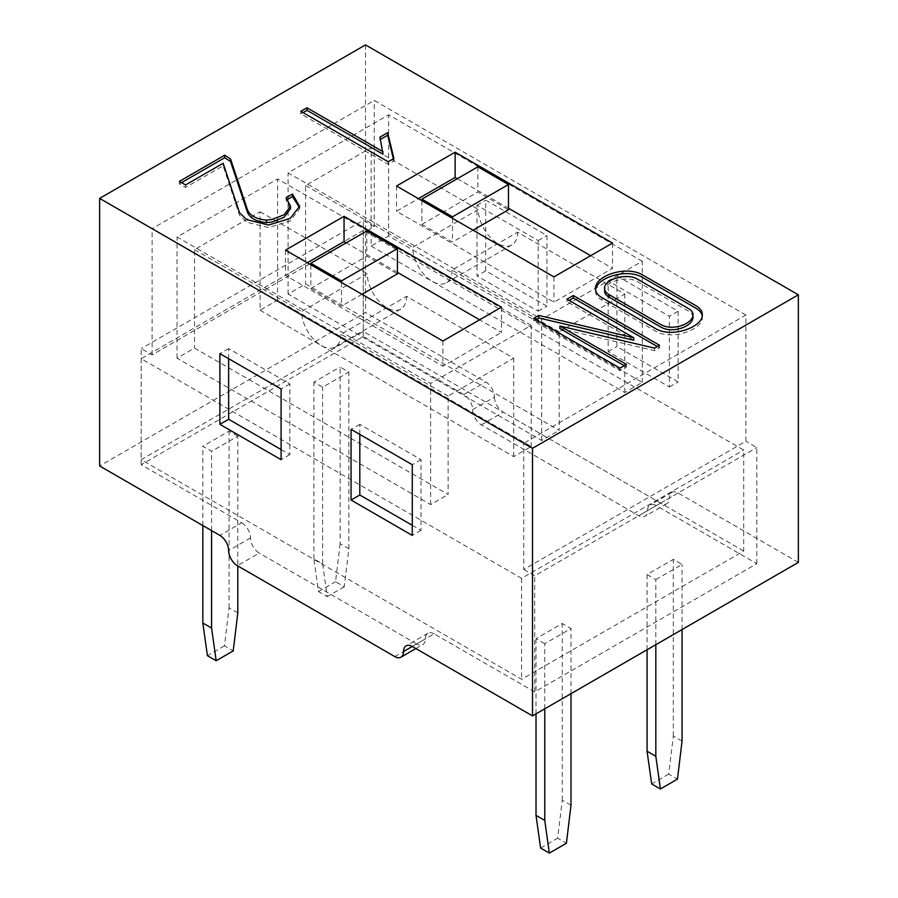 <?xml version="1.0" encoding="UTF-8"?>
<svg xmlns="http://www.w3.org/2000/svg" width="898" height="898" viewBox="0 0 898 898"><rect width="100%" height="100%" fill="white"/><g stroke="black" fill="none" stroke-linecap="round" stroke-linejoin="round"><path stroke-width="0.67" stroke-dasharray="4.49 3.37" d="M299.539 207.606L299.629 208.886L290.166 220.919L268.603 227.553L246.703 222.199L239.519 215.262L223.131 165.782L185.583 187.458L179.409 183.888L179.409 181.362M179.409 183.888L181.587 182.631M185.583 187.458L185.583 184.932M393.346 158.823L393.885 161.034L388.217 164.312L300.774 113.822L302.985 112.564M383.031 154.232L380.415 139.403M393.885 161.034L393.885 158.519M388.217 164.312L388.217 161.786M379.933 139.684L379.933 137.158M300.774 113.822L300.774 111.296M624.256 365.688L626.445 366.945L619.968 370.683L533.726 320.889L535.904 319.632M657.336 346.549L659.559 347.829L654.552 350.647L559.959 328.567M633.719 340.241L566.964 301.706L569.152 300.437M626.445 366.945L626.445 364.42M619.968 370.683L619.968 368.169M654.552 350.647L654.552 348.121M659.559 347.829L659.559 345.303M566.964 301.706L566.964 299.18M533.726 320.889L533.726 318.363M692.998 317.185C692.998 314.884 691.482 312.852 688.463 311.101L636.929 281.355C626.355 275.327 604.893 282.073 604.758 289.886M702.202 315.804L702.303 317.05C703.628 329.016 672.49 341.105 655.753 331.227L601.873 300.123C597.675 297.698 595.576 294.78 595.576 291.367L595.677 290.076M457.306 178.691L508.47 208.235M590.671 255.694L612.526 268.311L553.943 302.143L396.534 211.255L418.389 198.638M612.526 243.066L612.526 268.311M396.534 186.021L396.534 211.255M501.466 307.183L501.466 332.428L479.611 319.811M442.882 341.016L442.882 366.261L501.466 332.428M798.356 562.406L678.113 492.991A12.37 7.139 -120 0 0 671.929 492.373A12.37 7.139 -120 0 0 669.369 498.042L647.514 510.659A12.37 7.139 60 0 1 644.944 516.316A12.37 7.139 60 0 1 638.77 515.71L481.362 424.833A12.37 7.139 60 0 1 472.606 409.679A12.37 7.139 60 0 0 463.862 394.536L363.297 336.469L141.177 464.715L241.742 522.782L219.887 535.399M472.606 409.679L494.472 397.062A12.37 7.139 -120 0 0 485.728 381.919L365.486 312.493L99.644 465.972M434.138 633.853A12.37 7.139 -120 0 0 427.953 633.236A12.37 7.139 -120 0 0 425.394 638.905L412.272 646.47L434.138 633.853L534.703 691.909L756.823 563.675L656.258 505.608A12.37 7.139 60 0 0 650.073 505.002A12.37 7.139 60 0 0 647.514 510.659M365.486 44.9L365.486 312.493M678.113 311.224L678.113 381.908L616.904 346.572L616.904 275.888L678.113 311.224L669.369 316.276L669.369 386.959L608.159 351.623L608.159 280.939L669.369 316.276M485.728 270.837L485.728 200.153L546.938 235.501L546.938 306.184L485.728 270.837L476.984 275.888L476.984 205.204L538.194 240.541L538.194 311.224L476.984 275.888M494.472 397.062A12.37 7.139 -120 0 0 503.217 412.204L660.625 503.082A12.37 7.139 -120 0 0 666.81 503.699A12.37 7.139 -120 0 0 669.369 498.042M241.742 522.782A12.37 7.139 -120 0 1 250.486 537.924A12.37 7.139 -120 0 0 259.23 553.067L237.375 565.695M394.783 656.573L416.638 643.945A12.37 7.139 -120 0 0 422.823 644.562A12.37 7.139 -120 0 0 425.394 638.905M416.638 643.945L259.23 553.067M290.548 208.74L286.136 200.209L287.607 199.356M223.131 165.782L223.131 163.256M286.136 200.209L286.136 197.683M281.096 449.561L289.841 454.613L289.841 383.929L228.631 348.592L228.631 358.684M412.272 525.296L421.016 530.348L421.016 459.664L359.806 424.316L359.806 434.419M745.89 315.018L374.23 100.441L152.11 228.676L523.77 443.253L745.89 315.018L745.89 441.232L523.77 569.478L523.77 443.253M307.329 262.755L285.474 275.383L442.882 366.261M397.41 272.352L346.246 242.819M756.823 563.675L756.823 447.552L745.89 441.232M141.177 464.715L141.177 348.592L152.11 354.901L374.23 226.655L374.23 100.441M374.23 226.655L363.297 220.347L141.177 348.592M363.297 336.469L363.297 220.347M152.11 354.901L152.11 228.676M523.77 569.478L534.703 575.786L756.823 447.552M534.703 691.909L534.703 575.786M285.474 250.138L285.474 275.383M553.943 276.898L553.943 302.143M228.631 348.592L219.887 353.632M289.841 454.613L281.096 459.664M289.841 383.929L281.096 388.98M421.016 459.664L412.272 464.715M421.016 530.348L412.272 535.399M359.806 424.316L351.062 429.367M538.194 311.224L546.938 306.184M476.984 205.204L485.728 200.153M538.194 240.541L546.938 235.501M608.159 280.939L616.904 275.888M669.369 386.959L678.113 381.908M608.159 351.623L616.904 346.572M477.859 166.826L477.859 192.071L508.47 209.75M421.892 200.658L421.892 224.388L452.502 242.056L473.044 230.191M452.502 218.326L452.502 242.056M559.185 331.923L452.064 270.074L517.652 232.212L624.772 294.061L559.185 331.923L559.185 430.378L305.578 283.97L288.09 294.061L541.696 440.48L559.185 430.378M452.064 270.074A27.827 16.063 60 0 1 446.295 282.814A27.827 16.063 60 0 1 424.855 275.36A27.827 16.063 60 0 1 412.71 247.354L478.297 209.492A27.827 16.063 -120 0 0 490.443 237.499A27.827 16.063 -120 0 0 511.882 244.952A27.827 16.063 -120 0 0 517.652 232.212M371.166 246.097L624.772 392.516L642.261 382.413L388.654 236.006L371.166 246.097L371.166 147.642L305.578 185.516L305.578 283.97M305.578 185.516L412.71 247.354M371.166 147.642L478.297 209.492M624.772 392.516L624.772 294.061M421.892 224.388L477.859 192.071M642.261 261.239L388.654 114.832L288.09 172.887L541.696 319.306L642.261 261.239L642.261 382.413M541.696 440.48L541.696 319.306M288.09 294.061L288.09 172.887M388.654 236.006L388.654 114.832M366.799 230.954L366.799 256.199L397.41 273.868M310.831 264.775L310.831 288.505L341.442 306.173L361.984 294.308M341.442 282.443L341.442 306.173M448.124 396.052L341.004 334.202L406.592 296.329L513.712 358.179L448.124 396.052L448.124 494.506L194.518 348.087L177.029 358.179L430.636 504.597L448.124 494.506M341.004 334.202A27.827 16.063 60 0 1 335.235 346.942A27.827 16.063 60 0 1 313.795 339.478A27.827 16.063 60 0 1 301.649 311.483L367.237 273.609A27.827 16.063 -120 0 0 379.383 301.616A27.827 16.063 -120 0 0 400.822 309.069A27.827 16.063 -120 0 0 406.592 296.329M260.106 310.214L513.712 456.633L531.201 446.542L277.594 300.123L260.106 310.214L260.106 211.76L194.518 249.633L194.518 348.087M194.518 249.633L301.649 311.483M260.106 211.76L367.237 273.609M513.712 456.633L513.712 358.179M310.831 288.505L366.799 256.199M531.201 325.368L277.594 178.949L177.029 237.005L430.636 383.424L531.201 325.368L531.201 446.542M430.636 504.597L430.636 383.424M177.029 358.179L177.029 237.005M277.594 300.123L277.594 178.949M340.129 543.728L335.538 581.724L344.282 586.776L348.873 548.779L340.129 543.728L340.129 367.024L348.873 372.064L322.64 387.218L313.896 382.166L340.129 367.024M322.64 563.922L327.231 596.62L318.487 591.569L313.896 558.882L322.64 563.922L322.64 387.218M743.701 551.046L363.297 331.429L141.177 459.664L521.581 679.292L743.701 551.046L743.701 450.066L363.297 230.449L363.297 331.429M655.821 579.58L682.053 564.427L673.309 559.375L647.076 574.529L655.821 579.58L655.821 644.708M237.813 436.192L229.069 431.141L202.836 446.284L211.58 451.335L237.813 436.192L237.813 565.942M544.76 643.698L536.016 638.646L562.249 623.504L570.993 628.555L544.76 643.698L544.76 708.825M363.297 230.449L141.177 358.684L521.581 578.312L743.701 450.066M521.581 578.312L521.581 679.292M141.177 358.684L141.177 459.664M682.053 741.142L673.309 736.091L668.718 774.087L677.462 779.138M570.993 805.259L562.249 800.208L557.658 838.204L566.402 843.256M237.813 612.896L229.069 607.856L224.478 645.842L233.222 650.893M224.478 645.842L207.427 655.686M202.836 525.554L202.836 446.284M229.069 607.856L229.069 431.141M211.58 530.606L211.58 451.335M668.718 774.087L651.667 783.932M682.053 629.554L682.053 564.427M647.076 649.759L647.076 574.529M673.309 736.091L673.309 559.375M344.282 586.776L327.231 596.62M318.487 591.569L335.538 581.724M348.873 548.779L348.873 372.064M313.896 558.882L313.896 382.166M540.607 848.049L557.658 838.204M570.993 693.683L570.993 628.555M562.249 800.208L562.249 623.504M536.016 713.876L536.016 638.646M463.862 394.536L485.728 381.919M678.113 492.991L656.258 505.608M481.362 424.833L503.217 412.204M660.625 503.082L638.77 515.71M250.486 537.924L228.631 550.541M601.873 300.123L601.873 297.597M427.953 633.236L406.087 645.864M666.81 503.699L644.944 516.316M671.929 492.373L650.073 505.002M415.897 648.569L422.823 644.562M299.629 206.36L299.629 208.886M595.576 291.367L595.576 288.842M702.303 317.05L702.303 314.524M511.882 244.952L446.295 282.814M400.822 309.069L335.235 346.942"/><path stroke-width="1.35" d="M230.517 158.912L247.444 209.705C249.801 215.576 256.143 219.056 266.448 220.145L271.623 219.561L283.981 214.824L290.548 206.226L286.136 197.683L292.445 194.047L299.629 206.36L290.166 218.394L268.603 225.028L246.703 219.673L239.519 212.736L223.131 163.256L185.583 184.932L179.409 181.362L224.68 155.231L230.517 158.912L230.517 161.438L247.444 212.231C249.801 218.102 256.143 221.582 266.448 222.67L266.448 220.145M181.587 182.631L224.68 157.756L224.68 155.231M224.68 157.756L230.517 161.438M379.933 139.684L387.678 135.216L393.346 158.823M302.985 112.564L306.97 110.319L383.031 154.232L379.933 137.158L387.678 132.691L393.885 158.519L388.217 161.786L300.774 111.296L306.97 107.794L383.031 151.706M387.678 135.216L387.678 132.691M306.97 110.319L306.97 107.794M569.152 300.437L573.306 298.035L573.306 295.509L659.559 345.303L654.552 348.121L559.959 326.041L559.959 328.567L624.256 365.688M573.306 298.035L657.336 346.549M535.904 319.632L538.789 317.959L633.719 340.241L633.719 337.715L566.964 299.18L573.306 295.509M559.959 326.041L626.445 364.42L619.968 368.169L533.726 318.363L538.789 315.445L633.719 337.715M538.789 317.959L538.789 315.445M604.758 289.886L604.601 291.176C604.612 293.478 606.172 295.521 609.293 297.305L660.76 327.018C672.602 334.157 693.245 326.109 692.998 317.185L692.998 314.659C692.998 312.358 691.482 310.326 688.463 308.575L636.929 278.829C625.524 272.554 603.187 280.154 604.601 288.651C604.612 290.952 606.172 292.995 609.293 294.78L660.76 324.492C672.602 331.631 693.245 323.583 692.998 314.659M595.677 290.076C595.946 278.088 625.962 268.031 642.003 277.112L695.737 308.137C699.576 310.36 701.731 312.908 702.202 315.804M455.118 152.189L612.526 243.066L553.943 276.898L396.534 186.021L455.118 152.189L455.118 177.434L457.306 178.691M508.47 208.235L590.671 255.694M418.389 198.638L455.118 177.434M442.882 341.016L501.466 307.183L344.057 216.306L285.474 250.138L442.882 341.016M99.644 198.379L532.514 448.304L798.356 294.813L365.486 44.9L99.644 198.379L99.644 465.972L219.887 535.399A12.37 7.139 60 0 1 228.631 550.541A12.37 7.139 60 0 0 237.375 565.695L394.783 656.573A12.37 7.139 60 0 0 400.968 657.179L415.897 648.569M400.968 657.179A12.37 7.139 60 0 0 403.528 651.521A12.37 7.139 60 0 1 406.087 645.864A12.37 7.139 60 0 1 412.272 646.47L532.514 715.897L798.356 562.406L798.356 294.813M532.514 448.304L532.514 715.897M412.272 464.715L351.062 429.367L351.062 500.051L412.272 535.399L412.272 464.715M219.887 424.327L281.096 459.664L281.096 388.98L219.887 353.632L219.887 424.327L228.631 419.276L281.096 449.561M287.607 199.356L292.445 196.572L299.539 207.606M266.448 222.67L271.623 222.087L283.981 217.35L290.548 208.74L290.548 206.226M292.445 196.572L292.445 194.047M601.873 297.597C597.675 295.173 595.576 292.254 595.576 288.842C594.218 276.146 625.266 265.269 642.003 274.586L695.737 305.612C700.114 308.149 702.303 311.112 702.303 314.524C703.628 326.49 672.49 338.58 655.753 328.702L601.873 297.597M228.631 358.684L228.631 419.276M359.806 434.419L359.806 495.011L412.272 525.296M346.246 242.819L344.057 241.551L307.329 262.755M479.611 319.811L397.41 272.352M344.057 216.306L344.057 241.551M359.806 495.011L351.062 500.051M473.044 230.191L508.47 209.75L508.47 184.505L477.859 166.826L421.892 199.143L421.892 200.658M421.892 199.143L452.502 216.811L452.502 218.326M508.47 184.505L452.502 216.811M361.984 294.308L397.41 273.868L397.41 248.623L366.799 230.954L310.831 263.26L310.831 264.775M310.831 263.26L341.442 280.928L341.442 282.443M397.41 248.623L341.442 280.928M660.412 788.983L651.667 783.932L647.076 751.244L655.821 756.284L660.412 788.983L677.462 779.138L682.053 741.142L682.053 629.554M549.351 853.1L540.607 848.049L536.016 815.362L544.76 820.413L549.351 853.1L566.402 843.256L570.993 805.259L570.993 693.683M207.427 655.686L202.836 622.999L211.58 628.05L216.171 660.737L207.427 655.686M216.171 660.737L233.222 650.893L237.813 612.896L237.813 565.942M202.836 622.999L202.836 525.554M211.58 628.05L211.58 530.606M655.821 756.284L655.821 644.708M647.076 751.244L647.076 649.759M544.76 820.413L544.76 708.825M536.016 815.362L536.016 713.876M609.293 297.305L609.293 294.78M403.528 651.521L412.272 646.47M604.601 291.176L604.601 288.651"/></g></svg>
